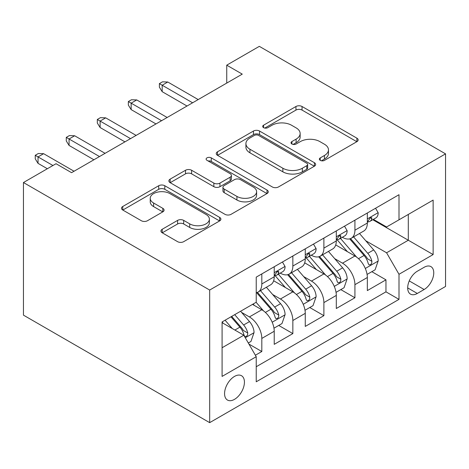<?xml version="1.0" encoding="UTF-8"?>
<svg xmlns="http://www.w3.org/2000/svg" width="469" height="469" viewBox="0 0 469 469"><rect width="100%" height="100%" fill="white"/><g stroke="black" fill="none" stroke-linecap="round" stroke-linejoin="round"><path stroke-width="0.7" d="M320.251 160.369A3.013 1.741 0 0 0 324.513 160.369L356.88 141.679A4.309 2.486 0 0 0 358.146 139.92A4.309 2.486 0 0 0 356.88 138.162L302.048 106.504A4.309 2.486 0 0 0 295.951 106.504L263.584 125.188A3.013 1.741 0 0 0 262.699 126.419A3.013 1.741 0 0 0 263.584 127.65A3.013 1.741 0 0 0 267.852 127.65L272.038 125.235A13.789 7.961 0 0 1 291.536 125.235L296.103 127.873A13.789 7.961 0 0 1 300.142 133.501A13.789 7.961 0 0 1 296.103 139.129L291.917 141.544A3.013 1.741 0 0 0 291.032 142.775A3.013 1.741 0 0 0 291.917 144.006A3.013 1.741 0 0 0 296.179 144.006L300.371 141.591A13.789 7.961 0 0 1 319.87 141.591L324.437 144.229A13.789 7.961 0 0 1 328.476 149.857A13.789 7.961 0 0 1 324.437 155.485L320.251 157.906A3.013 1.741 0 0 0 319.366 159.138A3.013 1.741 0 0 0 320.251 160.369L320.251 157.906M234.5 399.354A14.047 8.108 120 0 0 243.675 386.978A14.047 8.108 120 0 0 241.523 375.722A14.047 8.108 120 0 0 234.5 376.419A14.047 8.108 120 0 0 225.325 388.795A14.047 8.108 120 0 0 227.477 400.051A14.047 8.108 120 0 0 234.5 399.354M162.215 229.271A4.309 2.486 0 0 0 160.949 231.029A4.309 2.486 0 0 0 162.215 232.788L177.599 241.67A4.309 2.486 0 0 0 183.69 241.67L219.639 220.917A4.309 2.486 0 0 0 220.899 219.158A4.309 2.486 0 0 0 219.639 217.399L164.801 185.736A4.309 2.486 0 0 0 158.71 185.736L122.761 206.495A4.309 2.486 0 0 0 121.5 208.254A4.309 2.486 0 0 0 122.761 210.012L141.345 220.741A4.309 2.486 0 0 0 147.436 220.741L162.825 211.859A4.309 2.486 0 0 0 164.086 210.1A4.309 2.486 0 0 0 162.825 208.342L153.609 203.018A11.526 6.654 0 0 1 150.232 198.317A11.526 6.654 0 0 1 157.344 192.167A11.526 6.654 0 0 1 169.907 193.609L206.008 214.45A11.526 6.654 0 0 1 209.379 219.158A11.526 6.654 0 0 1 202.268 225.302A11.526 6.654 0 0 1 189.711 223.86L183.69 220.389A4.309 2.486 0 0 0 177.599 220.389L162.215 229.271L162.215 232.788M445.55 153.861L259.328 46.349L226.738 65.168L242.262 74.125L71.558 172.68L56.04 163.722L23.45 182.535L209.672 290.047L445.55 153.861L445.55 286.465L209.672 422.651L209.672 290.047M272.342 186.967A4.309 2.486 0 0 0 278.434 186.967L314.382 166.214A4.309 2.486 0 0 0 315.649 164.455A4.309 2.486 0 0 0 314.382 162.696L259.55 131.039A4.309 2.486 0 0 0 253.453 131.039L217.505 151.792A4.309 2.486 0 0 0 216.244 153.551A4.309 2.486 0 0 0 217.505 155.309L272.342 186.967M208.201 161.019A3.013 1.741 0 0 1 211.261 161.442L211.261 157.86L267.013 190.045A4.309 2.486 0 0 1 268.274 191.809A4.309 2.486 0 0 1 267.013 193.568L231.065 214.321A4.309 2.486 0 0 1 224.968 214.321L170.136 182.658L170.136 179.14A4.309 2.486 0 0 0 168.869 180.899A4.309 2.486 0 0 0 170.136 182.658M170.136 179.14L185.519 170.259A4.309 2.486 0 0 1 191.61 170.259L213.852 183.098A4.309 2.486 0 0 0 219.943 183.098L230.15 177.206A4.309 2.486 0 0 0 231.41 175.447A4.309 2.486 0 0 0 230.15 173.688L206.999 160.322A3.013 1.741 0 0 1 206.114 159.091A3.013 1.741 0 0 1 207.972 157.484A3.013 1.741 0 0 1 211.261 157.86M255.371 355.226L261.813 351.51L248.933 344.076M241.605 312.43L249.397 316.927A17.558 10.136 60 0 1 261.813 338.43L274.224 331.261L274.224 344.346L292.849 333.594L278.727 325.439M272.641 294.509L280.433 299.011A17.558 10.136 60 0 1 292.849 320.509L305.266 313.345L305.266 326.424L323.886 315.672L309.763 307.517M303.678 276.593L311.469 281.089A17.558 10.136 60 0 1 323.886 302.593L336.302 295.423L336.302 308.508L354.922 297.756L354.922 284.671A17.558 10.136 -120 0 0 342.511 263.168L334.714 258.671M340.799 289.602L354.922 297.756M274.224 331.261A17.558 10.136 -120 0 0 261.813 309.757L252.504 304.381M305.266 313.345A17.558 10.136 -120 0 0 292.849 291.841L273.656 280.761M336.302 295.423A17.558 10.136 -120 0 0 323.886 273.919L304.692 262.839M424.134 267.295L417.304 271.234A13.607 7.856 120 0 0 408.417 283.223A13.607 7.856 120 0 0 410.504 294.127A13.607 7.856 120 0 0 417.304 293.453L424.134 289.514A13.607 7.856 120 0 0 433.022 277.519A13.607 7.856 120 0 0 430.941 266.621A13.607 7.856 120 0 0 424.134 267.295M222.083 347.746L243.81 335.206L256.226 356.71L256.226 381.795L398.996 299.369L398.996 274.283L386.579 252.779L365.75 240.755M256.226 356.71L222.083 376.419L222.083 321.945L256.226 302.235L256.226 277.144L398.996 194.717L398.996 219.809L433.133 200.093L433.133 254.567L398.996 274.283M280.274 273.11L280.433 273.204A17.558 10.136 60 0 0 289.215 274.072L301.626 266.908A17.558 10.136 -120 0 0 305.266 258.87L305.266 248.834M311.31 255.195L311.469 255.288A17.558 10.136 60 0 0 320.251 256.156L332.662 248.986A17.558 10.136 -120 0 0 336.302 240.949L336.302 230.918M256.226 366.74L385.958 291.841L385.958 279.835L367.338 290.587L367.338 277.507A17.558 10.136 -120 0 0 354.922 256.004L335.728 244.924M342.347 237.273L342.511 237.367A17.558 10.136 -120 0 0 351.287 238.234A17.558 10.136 -120 0 0 354.922 230.197L354.922 220.166M351.287 238.234L363.704 231.07A17.558 10.136 -120 0 0 367.338 223.033L367.338 212.996M261.813 273.919L261.813 283.956A17.558 10.136 60 0 1 258.179 291.994A17.558 10.136 60 0 1 256.226 292.703M258.179 291.994L270.59 284.824A17.558 10.136 -120 0 0 274.224 276.786L274.224 266.755M292.849 256.004L292.849 266.034A17.558 10.136 60 0 1 289.215 274.072M323.886 238.082L323.886 248.119A17.558 10.136 60 0 1 320.251 256.156M323.886 302.593L323.886 315.672M292.849 320.509L292.849 333.594M261.813 338.43L261.813 351.51M243.81 335.206L222.083 322.66M386.579 252.779L408.306 240.234L408.306 214.433L433.133 200.093M372.761 219.715L433.133 254.567M373.383 219.351L386.579 226.973L398.996 219.809M23.45 182.535L23.45 315.139L209.672 422.651M226.738 65.168L226.738 83.083M371.835 271.68L385.958 279.835M385.958 291.841L398.996 299.369M321.453 160.791L324.437 159.067A13.789 7.961 0 0 0 328.476 153.439L328.476 149.857M300.142 133.501L300.142 137.083A13.789 7.961 0 0 1 296.103 142.711L293.119 144.434M356.827 141.714L302.048 110.086A4.309 2.486 0 0 0 295.951 110.086L264.792 128.078M314.33 166.249L259.55 134.621A4.309 2.486 0 0 0 253.453 134.621L217.563 155.345M306.767 165.686A3.013 1.741 0 0 0 307.652 164.455A3.013 1.741 0 0 0 306.767 163.224L258.636 135.435A3.013 1.741 0 0 0 254.368 135.435L249.954 137.986A13.789 7.961 0 0 0 245.914 143.614A13.789 7.961 0 0 0 249.954 149.242L282.854 168.236A13.789 7.961 0 0 0 302.353 168.236L306.767 165.686L306.767 169.274A3.013 1.741 0 0 0 307.652 168.043L307.652 164.455M245.914 143.614L245.914 147.196A13.789 7.961 0 0 0 249.954 152.824L249.954 149.242M306.767 169.274L302.353 171.824A13.789 7.961 0 0 1 282.854 171.824L249.954 152.824M170.194 182.693L185.519 173.847L185.519 170.259M231.41 175.447L231.41 179.035A4.309 2.486 0 0 1 230.15 180.794L219.943 186.685A4.309 2.486 0 0 1 213.852 186.685L191.61 173.847A4.309 2.486 0 0 0 185.519 173.847M211.261 161.442L266.955 193.597M236.927 196.423A11.526 6.654 0 0 0 249.49 197.865A11.526 6.654 0 0 0 256.602 191.721A11.526 6.654 0 0 0 253.225 187.014L240.509 179.668A4.309 2.486 0 0 0 234.412 179.668L224.211 185.56A4.309 2.486 0 0 0 222.945 187.319A4.309 2.486 0 0 0 224.211 189.077L236.927 196.423L236.927 200.005A11.526 6.654 0 0 0 249.49 201.447A11.526 6.654 0 0 0 256.602 195.303L256.602 191.721M222.945 187.319L222.945 190.906A4.309 2.486 0 0 0 224.211 192.665L224.211 189.077M236.927 200.005L224.211 192.665M209.379 219.158L209.379 222.74A11.526 6.654 0 0 1 202.268 228.89A11.526 6.654 0 0 1 189.711 227.447L183.69 223.971A4.309 2.486 0 0 0 177.599 223.971L162.268 232.823M150.232 198.317L150.232 201.899A11.526 6.654 0 0 0 153.609 206.6L153.609 203.018M162.766 211.888L153.609 206.6M219.58 220.946L164.801 189.324A4.309 2.486 0 0 0 158.71 189.324L122.819 210.042M367.075 274.429L375.094 269.798L378.202 260.84A11.631 6.718 -120 0 0 373.67 249.918L359.489 233.503M356.645 257.135L340.441 238.375M347.423 251.671L338.02 240.785A27.87 16.093 -120 0 0 337.152 239.811M349.704 238.868L364.05 255.476A11.631 6.718 60 0 1 368.194 263.484L369.039 264.868L370.616 264.645L371.665 263.367L371.917 261.339A11.631 6.718 -120 0 0 367.772 253.324L353.591 236.904M350.548 238.598L365.961 256.437A5.927 3.424 60 0 1 367.456 258.759L371.917 261.339M375.563 208.248L378.202 212.815A11.631 6.718 60 0 1 375.792 217.962L369.894 221.368A11.631 6.718 -120 0 0 371.917 218.689L371.677 217.657L370.223 217.944L368.194 220.84A11.631 6.718 60 0 1 367.338 222.494M367.725 221.913L367.772 221.913A11.631 6.718 -120 0 0 369.894 221.368M192.601 102.793L162.186 85.235L162.186 91.684L159.39 87.205L159.39 83.623L162.186 85.235L167.773 82.011L198.188 99.569M162.186 91.684L187.014 106.023M159.39 83.623L162.497 81.829L167.773 82.011M336.039 292.351L344.058 287.72L347.16 278.762A11.631 6.718 -120 0 0 342.634 267.84L328.452 251.419M325.609 275.057L309.405 256.291M316.387 269.593L306.984 258.7A27.87 16.093 -120 0 0 306.116 257.733M318.668 256.789L333.013 273.392A11.631 6.718 60 0 1 337.158 281.406L338.002 282.784L339.574 282.561L340.629 281.283L340.881 279.254A11.631 6.718 -120 0 0 336.736 271.24L322.555 254.825M319.512 256.514L334.925 274.359A5.927 3.424 60 0 1 336.42 276.675L340.881 279.254M305.002 310.267L313.022 305.641L316.124 296.678A11.631 6.718 -120 0 0 311.598 285.756L297.416 269.341M294.573 292.978L278.369 274.213M285.351 287.509L275.942 276.622A27.87 16.093 -120 0 0 275.08 275.649M287.632 274.705L301.977 291.313A11.631 6.718 60 0 1 306.122 299.322L306.966 300.705L308.538 300.482L309.593 299.204L309.845 297.176A11.631 6.718 -120 0 0 305.7 289.162L291.519 272.741M288.476 274.435L303.889 292.281A5.927 3.424 60 0 1 305.378 294.596L309.845 297.176M273.966 328.189L281.986 323.557L285.088 314.599A11.631 6.718 -120 0 0 280.562 303.678L266.38 287.257M263.537 310.894L256.115 302.3M254.315 305.43L253.108 304.035M256.596 292.627L270.935 309.229A11.631 6.718 60 0 1 275.086 317.243L275.93 318.621L277.501 318.398L278.557 317.12L278.809 315.092A11.631 6.718 -120 0 0 274.664 307.078L260.483 290.663M257.44 292.351L272.852 310.197A5.927 3.424 60 0 1 274.342 312.512L278.809 315.092M248.312 342.997L250.95 341.479L254.051 332.515A11.631 6.718 -120 0 0 249.52 321.593L240.597 311.258M232.261 328.535L225.073 320.216M223.279 323.352L222.083 321.969M230.971 316.815L239.899 327.151A11.631 6.718 60 0 1 244.05 335.165L244.894 336.543L246.465 336.32L247.521 335.042L247.773 333.013A11.631 6.718 -120 0 0 243.628 324.999L234.699 314.664M231.692 316.399L241.811 328.118A5.927 3.424 60 0 1 243.305 330.434L247.773 333.013M344.527 226.169L347.16 230.736A11.631 6.718 60 0 1 344.756 235.884L338.858 239.29A11.631 6.718 -120 0 0 340.881 236.611L340.641 235.573L339.187 235.866L337.158 238.756A11.631 6.718 60 0 1 336.302 240.415M336.689 239.829L336.736 239.829A11.631 6.718 -120 0 0 338.858 239.29M161.565 120.715L131.15 103.157L131.15 109.605L128.354 105.126L128.354 101.538L131.15 103.157L136.737 99.926L167.152 117.49M131.15 109.605L155.978 123.939M128.354 101.538L131.461 99.75L136.737 99.926M313.491 244.085L316.124 248.652A11.631 6.718 60 0 1 313.72 253.799L307.822 257.205A11.631 6.718 -120 0 0 309.845 254.526L309.599 253.495L308.145 253.782L306.122 256.678A11.631 6.718 60 0 1 305.266 258.331M305.653 257.751L305.7 257.751A11.631 6.718 -120 0 0 307.822 257.205M130.529 138.631L100.108 121.072L100.108 127.521L97.318 123.042L97.318 119.46L100.108 121.072L105.695 117.848L136.116 135.406M100.108 127.521L124.942 141.861M97.318 119.46L100.419 117.666L105.695 117.848M282.449 262.007L285.088 266.574A11.631 6.718 60 0 1 282.678 271.721L276.786 275.127A11.631 6.718 -120 0 0 278.809 272.448L278.563 271.416L277.109 271.703L275.086 274.594A11.631 6.718 60 0 1 274.224 276.253M274.617 275.672L274.664 275.672A11.631 6.718 -120 0 0 276.786 275.127M99.492 156.552L69.072 138.994L69.072 145.443L66.281 140.964L66.281 137.382L69.072 138.994L74.659 135.764L105.074 153.328M69.072 145.443L93.906 159.777M66.281 137.382L69.383 135.588L74.659 135.764M52.933 165.51L38.036 156.91L38.036 163.359L35.245 158.88L35.245 155.298L38.036 156.91L43.623 153.685L74.038 171.244M38.036 163.359L47.346 168.734M35.245 155.298L38.347 153.504L43.623 153.685M249.397 316.927L261.813 309.757M280.433 299.011L292.849 291.841M311.469 281.089L323.886 273.919M342.511 263.168L354.922 256.004M354.922 230.197L367.338 223.033M261.813 283.956L274.224 276.786M292.849 266.034L305.266 258.87M323.886 248.119L336.302 240.949M354.922 284.671L367.338 277.507M409.249 280.919L424.134 289.514M407.684 287.902L417.304 293.453M324.437 159.067L324.437 155.485M291.917 144.006L291.917 141.544M296.103 142.711L296.103 139.129M263.584 127.65L263.584 125.188M295.951 110.086L295.951 106.504M302.048 110.086L302.048 106.504M356.88 141.679L356.88 138.162M217.505 155.309L217.505 151.792M253.453 134.621L253.453 131.039M259.55 134.621L259.55 131.039M314.382 166.214L314.382 162.696M282.854 171.824L282.854 168.236M302.353 171.824L302.353 168.236M191.61 173.847L191.61 170.259M213.852 186.685L213.852 183.098M219.943 186.685L219.943 183.098M230.15 180.794L230.15 177.206M267.013 193.568L267.013 190.045M177.599 223.971L177.599 220.389M183.69 223.971L183.69 220.389M189.711 227.447L189.711 223.86M162.825 211.859L162.825 208.342M122.761 210.012L122.761 206.495M158.71 189.324L158.71 185.736M164.801 189.324L164.801 185.736M219.639 220.917L219.639 217.399M365.304 268.467L378.125 261.063M367.772 253.324L373.67 249.918M358.498 258.677L364.05 255.476M378.125 212.686L367.338 218.912M370.416 217.821L371.917 218.689M334.268 286.383L347.083 278.985M336.736 271.24L342.634 267.84M327.462 276.599L333.013 273.392M303.226 304.305L316.047 296.9M305.7 289.162L311.598 285.756M296.426 294.514L301.977 291.313M272.19 322.221L285.011 314.822M274.664 307.078L280.562 303.678M265.39 312.436L270.935 309.229M245.287 337.756L253.975 332.738M243.628 324.999L249.52 321.593M234.881 330.047L239.899 327.151M347.083 230.601L336.302 236.827M339.38 235.743L340.881 236.611M316.047 248.523L305.266 254.749M308.344 253.659L309.845 254.526M285.011 266.439L274.224 272.665M277.308 271.58L278.809 272.448"/></g></svg>
